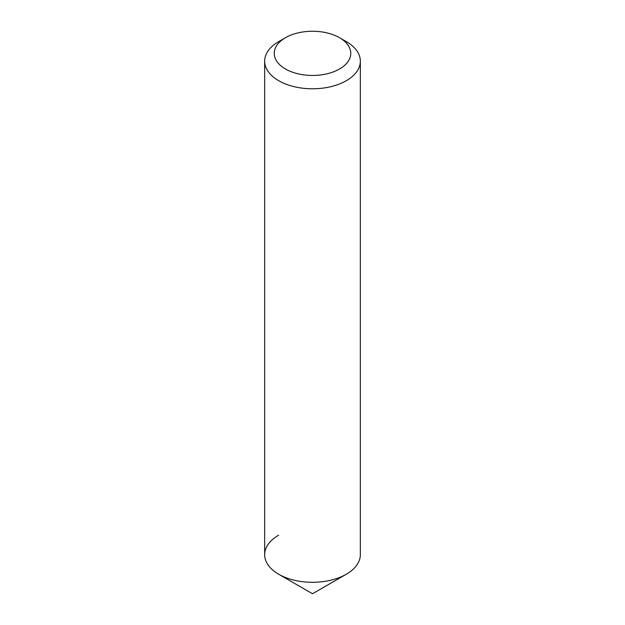 <?xml version="1.0" encoding="UTF-8"?>
<svg xmlns="http://www.w3.org/2000/svg" width="625" height="625" viewBox="0 0 625 625"><rect width="100%" height="100%" fill="white"/><g stroke="black" fill="none" stroke-linecap="round" stroke-linejoin="round"><path stroke-width="0.94" d="M278.672 41.633L285.438 37.727A38.273 22.102 180 0 1 339.562 37.727A38.273 22.102 180 0 1 339.562 68.977A38.273 22.102 180 0 1 285.438 68.977A38.273 22.102 180 0 1 285.438 37.727A38.273 22.102 180 0 1 285.438 37.719L278.672 41.633A47.844 27.625 180 0 0 264.656 61.164L264.656 554.688A47.844 27.625 180 0 0 294.188 580.203A47.844 27.625 180 0 0 346.328 574.219A47.844 27.625 180 0 1 278.672 574.219A47.844 27.625 180 0 1 278.672 535.156M339.562 37.727L346.328 41.633A47.844 27.625 180 0 1 360.344 61.164A47.844 27.625 180 0 1 346.328 80.695A47.844 27.625 180 0 1 294.188 86.68A47.844 27.625 180 0 1 264.656 61.164M360.344 61.164L360.344 554.688A47.844 27.625 180 0 1 346.328 574.219L312.5 593.75L278.672 574.219M312.5 593.75L346.328 574.219"/></g></svg>
